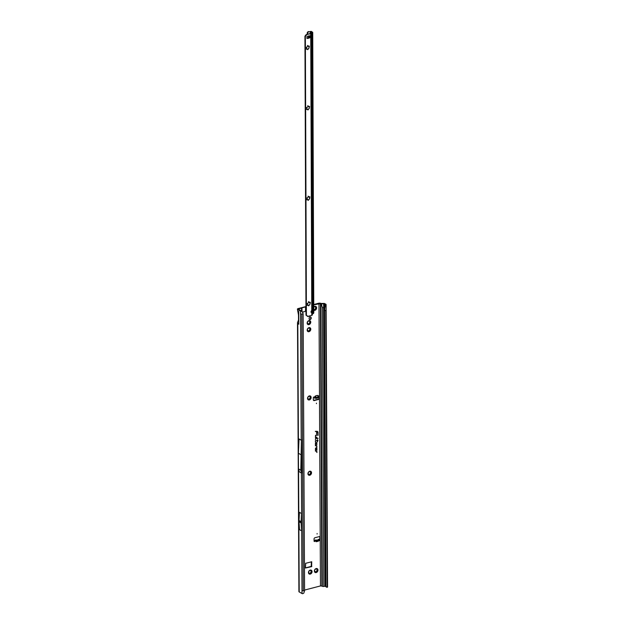 <?xml version="1.0" encoding="UTF-8"?>
<svg xmlns="http://www.w3.org/2000/svg" width="625" height="625" viewBox="0 0 625 625"><rect width="100%" height="100%" fill="white"/><g stroke="black" fill="none" stroke-linecap="round" stroke-linejoin="round"><path stroke-width="0.94" d="M310.32 573.281L310.016 573.164A1.453 1.117 -60.4 0 1 309.711 573.242L309.359 574.062A2.164 1.664 119.6 0 0 310.266 574.094A2.164 1.664 119.6 0 0 311.164 573.594L310.211 573.195M310.969 573.672L310.5 573.461L310.797 572.414A1.453 1.117 119.6 0 0 310.945 572.086L311.594 571.234M309.133 573.82L309.688 573.227A1.453 1.117 119.6 0 0 309.984 573.148L310.016 573.164M308.461 572.664L308.453 572.562A2.164 1.664 119.6 0 0 309.359 574.062L308.898 572.93A1.453 1.117 -60.4 0 1 308.75 572.68L308.742 571.641A1.453 1.117 -60.4 0 1 308.891 571.312L309.672 570.586A1.453 1.117 -60.4 0 1 310 570.5L311.141 570.133L310.812 570.812A1.453 1.117 -60.4 0 1 310.969 571.062L312.055 571.625L310.977 572.102A1.453 1.117 -60.4 0 1 310.82 572.43L311.164 573.594A2.164 1.664 119.6 0 0 312.055 571.625A2.164 1.664 119.6 0 0 311.141 570.133A2.164 1.664 119.6 0 0 309.344 570.602A2.164 1.664 119.6 0 0 308.453 572.562L308.68 572.609M316.258 571.734L315.945 571.625A1.453 1.117 -60.4 0 1 315.648 571.703L315.297 572.523A2.164 1.664 119.6 0 0 316.195 572.555A2.164 1.664 119.6 0 0 317.094 572.055L316.102 571.633M316.898 572.133L316.43 571.922L316.727 570.875A1.453 1.117 119.6 0 0 316.875 570.547L317.531 569.695M315.07 572.281L315.617 571.688A1.453 1.117 119.6 0 0 315.922 571.609M317.016 571.391L317.094 572.055A2.164 1.664 119.6 0 0 317.984 570.086A2.164 1.664 119.6 0 0 317.078 568.586A2.164 1.664 119.6 0 0 315.273 569.055A2.164 1.664 119.6 0 0 314.383 571.023A2.164 1.664 119.6 0 0 315.297 572.523L314.828 571.391A1.453 1.117 -60.4 0 1 314.68 571.141L314.672 570.102A1.453 1.117 -60.4 0 1 314.82 569.766L315.633 569.039A1.453 1.117 -60.4 0 1 315.938 568.961L317.078 568.586L316.75 569.266A1.453 1.117 -60.4 0 1 316.898 569.523L317.984 570.086L316.906 570.562A1.453 1.117 -60.4 0 1 316.758 570.891L316.789 571.266M308.617 474.969L309.164 474.375L308.844 475.211L308.383 474.078A1.453 1.117 -60.4 0 1 308.227 473.828L308.227 472.789A1.453 1.117 -60.4 0 1 308.375 472.461L309.18 471.727A1.453 1.117 -60.4 0 1 309.484 471.648L310.625 471.281L310.297 471.961A1.453 1.117 -60.4 0 1 310.453 472.211L311.539 472.781L310.453 473.25A1.453 1.117 -60.4 0 1 310.305 473.578L310.648 474.742A2.164 1.664 119.6 0 0 311.539 472.781A2.164 1.664 119.6 0 0 310.625 471.281A2.164 1.664 119.6 0 0 308.828 471.75A2.164 1.664 119.6 0 0 307.938 473.711A2.164 1.664 119.6 0 0 308.844 475.211A2.164 1.664 119.6 0 0 309.742 475.25A2.164 1.664 119.6 0 0 310.648 474.742L309.5 474.312A1.453 1.117 -60.4 0 1 309.195 474.391A1.453 1.117 119.6 0 0 309.469 474.297L309.648 474.32M310.453 474.828L309.984 474.609M309.977 474.609L310.281 473.562A1.453 1.117 119.6 0 0 310.43 473.234L311.078 472.383M308.219 399.656L308.773 399.062L308.453 399.898L307.984 398.766A1.453 1.117 -60.4 0 1 307.836 398.516L307.828 397.477A1.453 1.117 -60.4 0 1 307.977 397.148L308.789 396.414A1.453 1.117 -60.4 0 1 309.086 396.336L310.234 395.961L309.906 396.641A1.453 1.117 -60.4 0 1 310.055 396.898L311.141 397.461L310.062 397.938A1.453 1.117 -60.4 0 1 309.914 398.266L310.25 399.43A2.164 1.664 119.6 0 0 311.141 397.461A2.164 1.664 119.6 0 0 310.234 395.961A2.164 1.664 119.6 0 0 308.43 396.43A2.164 1.664 119.6 0 0 307.539 398.398A2.164 1.664 119.6 0 0 308.453 399.898A2.164 1.664 119.6 0 0 309.352 399.93A2.164 1.664 119.6 0 0 310.25 399.43L309.102 399A1.453 1.117 -60.4 0 1 308.805 399.078A1.453 1.117 119.6 0 0 309.078 398.984L309.258 399.008M310.055 399.508L309.586 399.297L309.883 398.25A1.453 1.117 119.6 0 0 310.031 397.922L310.688 397.07M309.055 330.859L308.742 330.742A1.453 1.117 -60.4 0 1 308.445 330.82L308.094 331.641A2.164 1.664 119.6 0 0 308.992 331.68A2.164 1.664 119.6 0 0 309.891 331.172L308.898 330.75M309.695 331.258L309.227 331.047L309.523 329.992A1.453 1.117 119.6 0 0 309.672 329.664L310.328 328.812M307.867 331.398L308.414 330.805A1.453 1.117 119.6 0 0 308.719 330.727M309.758 328.711L310.781 329.211L309.703 329.68A1.453 1.117 -60.4 0 1 309.555 330.008L309.891 331.172A2.164 1.664 119.6 0 0 310.781 329.211A2.164 1.664 119.6 0 0 309.875 327.711A2.164 1.664 119.6 0 0 308.07 328.18A2.164 1.664 119.6 0 0 307.18 330.141L307.383 330.164M307.188 330.242L307.18 330.141A2.164 1.664 119.6 0 0 308.094 331.641L307.633 330.508A1.453 1.117 -60.4 0 1 307.477 330.258L307.469 329.219A1.453 1.117 -60.4 0 1 307.617 328.891L308.43 328.156A1.453 1.117 -60.4 0 1 308.734 328.078L309.875 327.711L309.547 328.391A1.453 1.117 -60.4 0 1 309.695 328.641A1.453 1.117 119.6 0 0 309.516 328.375L309.617 327.695M309.016 323.797L308.711 323.68A1.453 1.117 -60.4 0 1 308.406 323.758L308.055 324.578A2.164 1.664 119.6 0 0 308.953 324.617A2.164 1.664 119.6 0 0 309.859 324.117L308.859 323.688M309.664 324.195L309.195 323.984L309.492 322.938A1.453 1.117 119.6 0 0 309.641 322.602L310.289 321.758M307.828 324.336L308.375 323.742A1.453 1.117 119.6 0 0 308.68 323.664M309.727 321.656L310.75 322.148L309.664 322.625A1.453 1.117 -60.4 0 1 309.516 322.953L309.859 324.117A2.164 1.664 119.6 0 0 310.75 322.148A2.164 1.664 119.6 0 0 309.836 320.648A2.164 1.664 119.6 0 0 308.039 321.117A2.164 1.664 119.6 0 0 307.148 323.086A2.164 1.664 119.6 0 0 308.055 324.578L307.594 323.453A1.453 1.117 -60.4 0 1 307.438 323.203L307.438 322.156A1.453 1.117 -60.4 0 1 307.586 321.828L308.391 321.102A1.453 1.117 -60.4 0 1 308.695 321.023L309.836 320.648L309.508 321.328L309.578 320.633M309.188 316.055L309.273 316.148A0.508 0.391 119.6 0 0 309.992 315.852M307.82 316.367A0.508 0.391 119.6 0 0 308.547 316.336L308.633 316.203M313.773 310.258A2.164 1.664 119.6 0 0 313.922 310.328A2.164 1.664 119.6 0 0 314.82 310.367A2.164 1.664 119.6 0 0 315.727 309.859L314.578 309.43A1.453 1.117 -60.4 0 1 314.273 309.508A1.453 1.117 119.6 0 0 314.547 309.414L314.727 309.438M315.531 309.945L315.062 309.734M313.578 307.297L314.258 306.844A1.453 1.117 -60.4 0 1 314.562 306.766L315.703 306.398L315.375 307.078A1.453 1.117 -60.4 0 1 315.531 307.328L316.617 307.898L315.531 308.367A1.453 1.117 -60.4 0 1 315.383 308.695L315.727 309.859A2.164 1.664 119.6 0 0 316.617 307.898A2.164 1.664 119.6 0 0 315.703 306.398A2.164 1.664 119.6 0 0 313.906 306.867A2.164 1.664 119.6 0 0 313.758 307.008M315.055 309.727L315.359 308.68A1.453 1.117 119.6 0 0 315.508 308.352L316.156 307.5M313.766 310.055L314.242 309.492L314.07 310.32L313.594 309.734M316.438 403.156L316.438 403.625L316.438 403.156M319.25 397.367L316.461 398.328L314.594 398.148L314.328 397.203A0.641 0.492 119.6 0 0 313.328 397.727L313.344 399.859A1.016 0.781 119.6 0 0 314.195 400.578L318.641 399.422A1.016 0.781 119.6 0 0 319.484 398.266L319.477 396.133A0.641 0.492 119.6 0 0 318.547 395.984L319.305 396.766L316.438 397.625L314.461 397.375L315.164 396.211L314.484 398.078M316.039 541.43L318.383 541.031M317.117 533.547L317.117 534.016L317.117 533.547M314.125 541.266A0.641 0.492 119.6 0 0 314.656 540.812L316.656 541.453L319.977 540.461M320.07 539.906A0.641 0.492 119.6 0 0 320.227 539.445L320.211 537.312A1.016 0.781 119.6 0 0 319.359 536.594L314.914 537.75A1.016 0.781 119.6 0 0 314.07 538.914L314.078 541.047A0.641 0.492 119.6 0 0 315.086 541.055L315.297 541M319.703 539.578A0.641 0.492 119.6 0 0 319.797 539.203L319.789 537.07A1.016 0.781 119.6 0 0 319.633 536.57M310.148 317.016A1.391 1.07 119.6 0 0 310.164 319.578A1.391 1.07 119.6 0 0 310.148 317.016M310.609 317A1.391 1.07 -60.4 0 1 309.273 319.352M315.648 435.258L315.375 437.445L316.867 437.414L315.586 437.203L315.578 435.594L316.852 435.219L315.648 435.258M315.664 438.305L315.383 439.742L315.68 438.531L318.062 438.477L315.664 438.305M315.602 440.852L317.328 440.711L317.547 441.844L317.539 440.703L318.07 440.453L317.539 440.461L317.32 439.656L317.328 440.469L315.391 440.906L315.398 441.984L315.594 440.664L317.328 440.711M311.062 571.156L310.938 571.047A1.453 1.117 119.6 0 0 310.789 570.797L310.891 570.117M316.961 569.594L316.875 569.5A1.453 1.117 119.6 0 0 316.719 569.25L316.82 568.578M310.539 472.305L310.422 472.195A1.453 1.117 119.6 0 0 310.266 471.945L310.367 471.266M310.117 396.969L310.023 396.883A1.453 1.117 119.6 0 0 309.875 396.625L309.977 395.953M309.633 321.562L309.664 321.578A1.453 1.117 119.6 0 0 309.484 321.312A1.453 1.117 -60.4 0 1 309.664 321.578L309.953 321.727M315.594 307.406L315.5 307.312A1.453 1.117 119.6 0 0 315.344 307.062L315.445 306.383M305.477 567.898L311.203 566.406L311.391 561.812M313.5 400.359A1.016 0.781 119.6 0 0 313.766 400.344L318.219 399.188A1.016 0.781 119.6 0 0 319.062 398.023L319.062 397.656M314.656 540.812L315.227 540.234L316.664 540.742L319.844 540.008L319.25 539.305L317.688 540.172M326.094 304.516L327.57 586.953A1.117 0.43 -0.3 0 1 327.227 587.266L325.844 586.75A1.531 1.023 111.6 0 1 325.484 586.172L323.805 586.43L322.344 307.766L323.602 307.5L323.664 303.719L325.977 304.711A1.117 0.43 -0.3 0 0 326.094 304.516A1.117 0.43 -0.3 0 0 325.906 304.281L324.711 303.602A1.117 0.43 179.7 0 0 323.242 303.469L321.039 303.445A1.781 0.68 179.7 0 0 318.562 303.266L313.75 304.516M305.953 306.547L298.219 308.555A1.781 0.68 179.7 0 0 297.43 309.125A1.781 0.68 179.7 0 0 297.727 309.5L300.531 311.094A1.117 0.43 -0.3 0 0 301.148 311.266L301.688 311.023L298.195 309.117L301.344 308.094L301.867 311.211L301.727 307.938A1.273 0.484 179.7 0 1 301.344 308.094M319.055 396.555L319.047 395.891A0.641 0.492 119.6 0 0 319.008 395.672M316.852 398.289L316.82 397.594M319.031 539.266L318.195 539.461L318.664 539.945L315.227 540.234L315.156 540.961L314.82 540.344L315.227 540.234M305.477 568.008L311.625 566.648L311.727 561.766L305.664 563.297L305.477 568.008M323.805 586.43A1.117 0.43 179.7 0 1 322.336 586.297L321.883 586.039L320.406 303.609L313.75 304.867M305.953 306.891A1.273 0.484 179.7 0 1 305.609 306.93L305.453 311.344L306.117 306.852M305.453 311.344L302.656 312.07M304.57 590.07L320.469 585.938L321.883 586.039M316.891 443.055A0.898 0.688 119.6 0 0 315.406 443.445L315.414 445.812L316.68 445.812L316.914 447.102L316.703 445.547L315.625 445.57L315.617 443.391A0.641 0.492 -60.4 0 1 316.68 443.109L316.398 444.219L316.898 444.617L316.773 443.016A0.852 0.656 119.6 0 0 316.328 442.406M316.922 448.398A0.898 0.688 119.6 0 0 315.43 448.789L315.445 451.156L316.711 451.148L316.945 452.445L316.734 450.891L315.656 450.914L315.641 448.734A0.641 0.492 -60.4 0 1 316.711 448.453L316.43 449.563L316.93 449.961L316.805 448.359A0.852 0.656 119.6 0 0 316.352 447.742M315.344 431.359L316.617 431.57L316.633 434.367L316.906 431.562A1.383 1.062 -60.4 0 1 317.82 432.57L318.047 435.398L318.031 432.516A1.633 1.258 119.6 0 0 316.945 431.32L315.344 431.359M301.492 513.516L299.422 512.336L299.016 520.5A1.016 0.781 119.6 0 0 299.016 520.562L299.023 521.672A1.016 0.781 119.6 0 0 299.023 521.734L299.508 529.672L301.586 530.852L301.492 513.516L301.094 521.68A1.016 0.781 119.6 0 0 301.094 521.742L301.102 522.859A1.016 0.781 119.6 0 0 301.102 522.914L301.586 530.852M300.82 470.227L298.477 468.891L299.211 471.695L301.602 473.187L301.422 439.508L300.82 470.227L301.602 473.187M301.422 439.508L301.211 440.203L299.039 438.969L298.391 453.25L300.742 454.586M298.523 320L297.5 322.656L298.789 324.219L298.727 311.445L297.734 311.203L298.234 311.344M297.5 322.664L298.906 591.555A1.781 0.68 -0.3 0 0 299.211 591.93L302.008 593.531L301.383 472.93M303.289 590.867L301.836 314.086L303.125 313.914L304.578 590.695L301.992 590.703M301.836 314.086L300.547 313.922L300.531 311.094M320.406 303.609L320.859 303.867A1.117 0.43 -0.3 0 0 321.359 304.023L323.664 303.719M305.312 306.969L301.773 307.914M304.578 590.695L303.797 593.156L302.625 593.703A1.117 0.43 179.7 0 1 302.008 593.531M322.344 307.766L321.359 304.023M325.93 309.93L325.773 310.477L325.93 309.93L325.773 310.477L324.008 310.727L325.445 586.008M326.016 586.375A1.531 1.023 111.6 0 0 326.375 586.961L326.945 587.367M325.977 586.211L324.531 310.938L325.016 306.938L324.375 306.852L324.008 310.727M298.773 320.562L298.57 319.859L298.773 320.562M301.688 311.023L302.773 312.594L301.625 311.32M302.773 312.594L303.125 313.914M301.805 310.5L301.727 307.938M305.688 309.492L305.609 306.93M305.625 310.289L305.523 306.938M325.109 522.117A143.188 110.188 -60.4 0 1 324.938 526.258A25.477 19.602 119.6 0 0 324.953 529.531A143.188 110.188 -60.4 0 1 325.172 533.57M317.836 435.32L317.914 432.477A1.594 1.227 119.6 0 0 317.031 431.32M316.633 434.281L316.828 431.477A1.422 1.094 -60.4 0 1 317.586 431.867M315.344 431.508L316.617 431.57M316.43 449.531L316.812 449.836L316.805 448.359M315.656 450.914L315.523 448.695A0.68 0.523 -60.4 0 1 316.586 448.109M316.727 452.367L316.68 450.891M316.586 451.039L315.445 451.07M316.398 444.187L316.781 444.492L316.773 443.016M315.625 445.57L315.5 443.352A0.68 0.523 -60.4 0 1 316.555 442.766M316.703 447.023L316.656 445.547M316.555 445.703L315.414 445.727M317.539 440.461L317.414 439.656M317.336 441.758L317.422 440.617L317.953 440.453M315.398 441.898L315.484 440.812M315.383 439.656L315.602 438.445L317.945 438.242M315.586 437.203L315.453 435.555L316.734 435.227M315.375 437.359L316.742 437.172M324.375 306.852L325.125 304.711M325.789 304.852L325.016 306.938M324.719 305.641L325.383 305.75M298.477 468.891L298.391 453.25M317.625 395.609L318.289 396.719L317.445 395.375L315.414 396.109L315.914 397.508L318.352 396.93L317.484 395.516M318.547 395.984L317.969 396.188M315.164 396.211L316.234 397.477L314.953 397.234L315.914 397.508M318.484 396.211L318.055 396.32M316.07 307.492L316.617 307.898M308.055 324.578L307.727 323.984M310.203 321.742L310.75 322.148M308.094 331.641L307.766 331.047M310.242 328.805L310.781 329.211M308.453 399.898L308.125 399.297M310.602 397.062L311.141 397.461M308.844 475.211L308.516 474.617M310.992 472.375L311.539 472.781M315.297 572.523L314.969 571.922M317.445 569.688L317.984 570.086M309.359 574.062L309.031 573.469M311.516 571.227L312.055 571.625M307.211 303.641L307.641 304.008L307.258 303.484L308.133 303A1.453 1.117 -60.4 0 1 308.398 302.766L309.062 301.906L309.336 302.523A1.453 1.117 -60.4 0 1 309.594 302.625L310.336 302.391L310.07 303.406A1.453 1.117 -60.4 0 1 310.07 303.742L309.602 304.766A1.453 1.117 -60.4 0 1 309.344 305L308.672 305.859L308.406 305.242A1.453 1.117 -60.4 0 1 308.148 305.141A1.453 1.117 -60.4 0 1 308.141 305.141L307.406 305.375L307.672 304.359A1.453 1.117 -60.4 0 1 307.672 304.023M310.133 303.922L310.039 303.727A1.453 1.117 119.6 0 0 310.039 303.391L310 302.234M306.812 198.156L307.242 198.523M309.734 198.445L309.641 198.242A1.453 1.117 119.6 0 0 309.641 197.906L309.672 197.922A1.453 1.117 -60.4 0 1 309.672 198.258L309.203 199.281A1.453 1.117 -60.4 0 1 308.945 199.516L308.273 200.383L308.008 199.758A1.453 1.117 -60.4 0 1 307.742 199.656L307.008 199.891L307.273 198.875A1.453 1.117 -60.4 0 1 307.273 198.539L306.859 198L307.734 197.516A1.453 1.117 -60.4 0 1 308 197.281L308.664 196.422L308.938 197.039A1.453 1.117 -60.4 0 1 309.188 197.141A1.453 1.117 -60.4 0 1 309.195 197.141L309.938 196.906L309.664 197.898L309.602 196.758M306.469 107.742L306.906 108.117L306.523 107.594L307.398 107.109A1.453 1.117 -60.4 0 1 307.656 106.875L308.328 106.008L308.594 106.633A1.453 1.117 -60.4 0 1 308.852 106.727A1.453 1.117 -60.4 0 1 308.859 106.727L309.594 106.492L309.328 107.508A1.453 1.117 -60.4 0 1 309.328 107.844L308.867 108.867A1.453 1.117 -60.4 0 1 308.602 109.102L307.938 109.969L307.664 109.344A1.453 1.117 -60.4 0 1 307.406 109.242L306.664 109.484L306.93 108.461A1.453 1.117 -60.4 0 1 306.93 108.133M309.297 107.859L309.305 107.828A1.453 1.117 119.6 0 0 309.297 107.492L309.266 106.344M306.242 47.469L306.68 47.836M309.102 47.211L309.102 47.234A1.453 1.117 -60.4 0 1 309.102 47.57L308.641 48.594A1.453 1.117 -60.4 0 1 308.375 48.828L307.711 49.695L307.438 49.07A1.453 1.117 -60.4 0 1 307.18 48.969L306.438 49.203L306.703 48.188A1.453 1.117 -60.4 0 1 306.703 47.852L306.297 47.312L307.172 46.828A1.453 1.117 -60.4 0 1 307.43 46.594L308.102 45.734L308.367 46.352A1.453 1.117 -60.4 0 1 308.625 46.453A1.453 1.117 -60.4 0 1 308.633 46.453L309.367 46.219L309.102 47.211L309.039 46.07M307.484 49.477L308.352 48.812A1.453 1.117 119.6 0 0 308.609 48.578L309.078 47.555A1.453 1.117 119.6 0 0 309.07 47.219M311.695 310.555L311.469 312.492L312.219 312.547L312.297 310.109L311.773 310.5A1.273 0.977 119.6 0 0 311.781 312.727L311.359 312.484A1.273 0.977 119.6 0 1 311.297 312.477M307.188 36.492L307.523 36.406A5.094 3.922 119.6 0 0 308.234 36.07A1.016 0.781 -60.4 0 1 308.406 35.992A4.742 3.648 -60.4 0 1 308.648 35.93A4.742 3.648 -60.4 0 1 308.883 35.875A1.016 0.781 -60.4 0 1 309.055 35.859A5.094 3.922 119.6 0 0 309.766 35.828L310.047 35.75M312.477 306.047L311.453 32.992L310.734 33.781L306.625 34.492A1.531 1.18 -60.4 0 0 305.727 35.141L304.938 36.227L305.984 314.281L306.031 315.258L307.797 316.156L306.031 315.258M311.797 315.383L311.781 312.727L312.219 312.547L312.133 315.242L308.109 316.336A1.531 1.18 -60.4 0 1 307.211 316.148M306.406 315.469L305.359 36.469L304.938 36.227M309.156 37.594A5.094 3.922 119.6 0 0 308.641 37.844A1.016 0.781 -60.4 0 1 308.469 37.922A4.742 3.648 -60.4 0 1 307.992 38.047A1.016 0.781 -60.4 0 1 307.812 38.055A5.094 3.922 119.6 0 0 307.414 38.062M307.594 34.242L307.766 32.758A1.531 1.227 123.7 0 1 308.906 31.797L310.594 31.531L311.961 32.336L310.312 33.547L306.625 34.492M312.227 315.125L312.508 313.836L313.578 313.406L313.781 312.656L312.727 32.336L311.453 32.992M308.906 31.797L311.234 31.367L312.727 32.336M311.469 312.055L311.031 312.266M306.961 38.484L307.531 38.336A5.094 3.922 119.6 0 1 308.242 38.297A1.016 0.781 -60.4 0 0 308.414 38.289A4.742 3.648 -60.4 0 0 308.891 38.164A1.016 0.781 -60.4 0 0 309.07 38.086A5.094 3.922 119.6 0 1 309.773 37.758L308.477 37.492L306.961 38.461L306.953 36.555M310.312 35.688L310.352 37.586M305.359 36.469L306.148 35.383A1.531 1.18 -60.4 0 1 307.047 34.734M307.586 33.125L307.211 32.875L307.211 34.344M309.031 46.266L309.039 48.086M309.258 106.539L309.344 107.977M309.594 196.953L309.602 198.773M308.531 31.547A1.531 1.227 123.7 0 0 307.383 32.508L307.211 32.875M312.422 306.156L312.508 313.836M305.922 48.875L307.148 48.953A1.453 1.117 119.6 0 0 307.414 49.055L307.445 49.18M308.344 46.336L307.469 45.469M306.148 109.148L307.172 109.289M307.711 109.75L308.578 109.086A1.453 1.117 119.6 0 0 308.836 108.852L309.273 108.344M308.516 106.594L307.703 105.742M306.492 199.562L307.719 199.641A1.453 1.117 119.6 0 0 307.977 199.742L308.016 199.875M308.055 200.164L308.914 199.5A1.453 1.117 119.6 0 0 309.18 199.266L309.688 198.391M308.859 197.008L308.039 196.156M306.891 305.047L308.117 305.125A1.453 1.117 119.6 0 0 308.375 305.227L308.414 305.352M308.453 305.641L309.312 304.984A1.453 1.117 119.6 0 0 309.578 304.75L310.086 303.867M309.258 302.492L308.438 301.641M316.461 398.328L316.438 397.625M319.797 539.203L320.227 539.445L320.469 585.938M317.672 395.484L318.43 396.781M319.047 395.891L319.477 396.133L318.992 303.508M315.375 395.977L317.445 395.375M298.648 309.5L298.648 308.797M318.211 541.25L316.141 541.727M319.062 398.023L319.484 398.266L320.211 537.312L319.789 537.07M301.211 440.203L300.547 313.922M297.734 311.203L297.727 309.5M299.211 591.93L298.562 469.234M298.469 451.523L297.805 323.336M323.617 305.633L325.086 586.156M324.102 309.672L324.078 303.766M322.336 586.297L320.859 303.867M327.227 587.266L325.773 310.477M325.844 586.75L326.375 586.961M301.922 307.852L302.031 311.375M299.023 521.734L301.102 522.914M299.023 521.672L301.102 522.859M299.016 520.562L301.094 521.742M299.016 520.5L301.094 521.68M319.844 540.008L319.828 540.719M316.664 540.742L316.656 541.453M315.953 540.672L315.938 541.383M318.219 399.188L318.641 399.422M313.766 400.344L314.195 400.578M314.594 398.148L314.57 397.445M314.914 398.227L314.891 397.523M319.102 397.641L319.078 396.938M316.281 397.531L318.352 396.93M311.414 566.117L311.836 566.359M311.203 566.406L311.625 566.648M311.164 33.539L312.195 306.586M313.469 313.461L312.406 32.617M311.523 32.945L312.578 313.789M308.477 37.492L308.469 35.977M309.414 37.625L309.406 35.859M308.242 38.297L307.812 38.055M308.414 38.289L307.992 38.047M308.891 38.164L308.469 37.922M309.07 38.086L308.641 37.844M306.148 35.383L305.727 35.141M311.773 310.5L310.734 33.781M312.195 306.727L312.211 310.188M310.602 33.125L310.594 31.531M310.258 31.5L310.266 33.555M315.008 540.195L315.945 539.977M298.516 320.07L298.492 314.953L297.43 309.125M320.07 539.859L320.055 540.57M319.328 397.469L319.305 396.766"/></g></svg>
